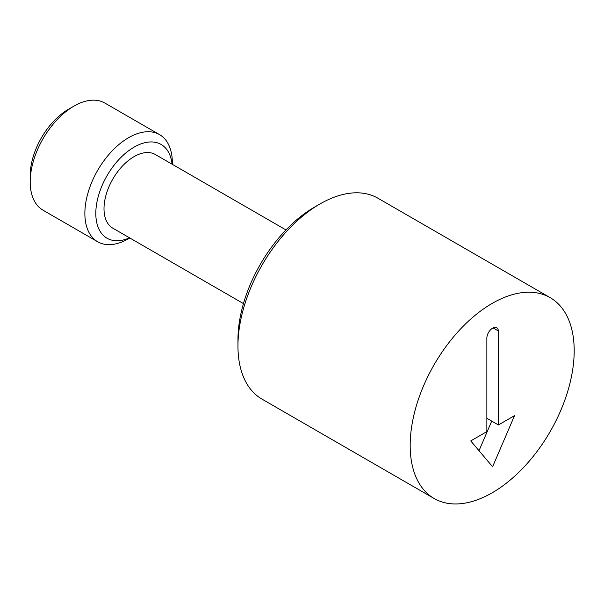 <?xml version="1.0" encoding="UTF-8"?>
<svg xmlns="http://www.w3.org/2000/svg" width="604" height="604" viewBox="0 0 604 604"><rect width="100%" height="100%" fill="white"/><g stroke="black" fill="none" stroke-linecap="round" stroke-linejoin="round"><path stroke-width="0.91" d="M492.637 328.161A8.184 4.726 120 0 0 486.862 337.659L486.862 431.618L470.743 440.928L492.592 466.756L514.533 415.65L498.406 424.952L498.406 330.992A8.184 4.726 120 0 0 496.73 327.753A8.184 4.726 120 0 0 492.637 328.161M172.08 164.182A54.126 31.249 120 0 0 134.08 147.15A54.126 31.249 120 0 0 95.877 210.781A54.126 31.249 120 0 0 129.558 237.84M128.614 238.693L129.822 237.991L128.614 238.693A61.857 35.712 -60 0 1 97.682 241.759A61.857 35.712 -60 0 1 88.199 192.193A61.857 35.712 -60 0 1 128.614 137.682A61.857 35.712 -60 0 1 159.539 134.617A61.857 35.712 -60 0 1 172.351 162.937L172.351 164.333M30.2 181.872L30.2 175.56A54.126 31.249 -60 0 1 68.471 109.271L73.937 106.115A61.857 35.712 120 0 0 30.2 181.872A61.857 35.712 120 0 0 43.012 210.192L97.682 241.759M237.953 346.009L237.953 339.697A108.244 62.499 -60 0 1 314.495 207.127L319.969 203.971A115.976 66.961 120 0 0 319.961 203.971A115.976 66.961 120 0 0 237.953 346.009A115.976 66.961 120 0 0 261.977 399.108L434.193 498.534A115.976 66.961 120 0 0 492.185 492.789A115.976 66.961 120 0 0 567.949 390.592A115.976 66.961 120 0 0 550.176 297.651A115.976 66.961 120 0 0 492.185 303.397A115.976 66.961 120 0 0 416.42 405.601A115.976 66.961 120 0 0 434.193 498.534M285.986 229.943L155.341 154.518A42.529 24.553 120 0 0 134.08 156.625A42.529 24.553 120 0 0 106.296 194.095A42.529 24.553 120 0 0 112.812 228.169L243.465 303.601M550.176 297.651L377.953 198.225A115.976 66.961 120 0 0 319.969 203.971L314.495 207.127M159.539 134.617L104.862 103.05A61.857 35.712 120 0 0 73.937 106.115L68.471 109.271M493.083 327.919L498.406 330.992M486.862 418.293L498.406 424.952M479.01 450.705L491.724 421.094"/></g></svg>
